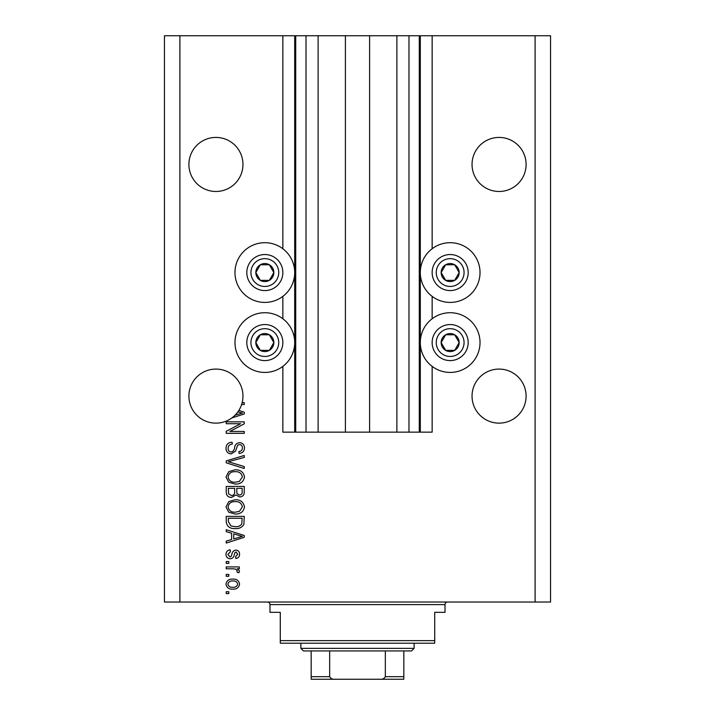 <?xml version="1.0" encoding="UTF-8"?>
<svg xmlns="http://www.w3.org/2000/svg" width="715" height="715" viewBox="0 0 715 715"><rect width="100%" height="100%" fill="white"/><g stroke="black" fill="none" stroke-linecap="round" stroke-linejoin="round"><path stroke-width="1.07" d="M318.121 35.75L318.121 432.146L345.399 432.146L345.399 35.75L282.854 35.75L282.854 248.749M282.854 296.368L282.854 318.765M282.854 366.384L282.854 432.146L295.724 432.146L295.724 35.75M306.02 35.75L306.02 432.146L295.724 432.146M318.121 432.146L306.02 432.146M345.399 432.146L369.601 432.146L369.601 35.75L345.399 35.75M408.98 35.75L408.98 432.146L419.276 432.146L419.276 35.75L396.879 35.75L396.879 432.146L369.601 432.146M396.879 35.75L369.601 35.75M408.98 432.146L396.879 432.146M419.276 35.75L420.304 35.75L420.304 432.146L419.276 432.146M432.146 366.384L432.146 432.146L420.304 432.146M535.106 35.75L535.106 602.03L550.55 602.03L550.55 35.75L432.146 35.75L432.146 248.749M432.146 296.368L432.146 318.765M432.146 35.75L420.304 35.75M526.097 164.45A27.027 27.027 0 0 0 499.07 137.423A27.027 27.027 0 0 0 472.043 164.45A27.027 27.027 0 0 0 499.07 191.477A27.027 27.027 0 0 0 526.097 164.45M242.957 164.45A27.027 27.027 0 0 0 215.93 137.423A27.027 27.027 0 0 0 188.903 164.45A27.027 27.027 0 0 0 215.93 191.477A27.027 27.027 0 0 0 242.957 164.45M526.097 396.11A27.027 27.027 0 0 0 499.07 369.083A27.027 27.027 0 0 0 472.043 396.11A27.027 27.027 0 0 0 499.07 423.137A27.027 27.027 0 0 0 526.097 396.11M242.957 396.11A27.027 27.027 0 0 0 215.93 369.083A27.027 27.027 0 0 0 203.686 420.206A27.027 27.027 0 0 0 235.065 415.192L242.367 413.073L237.872 411.885A27.027 27.027 0 0 0 242.957 396.11M450.164 242.698A29.86 29.86 0 0 0 420.304 272.558A29.86 29.86 0 0 0 450.164 302.418A29.86 29.86 0 0 0 480.024 272.558A29.86 29.86 0 0 0 450.164 242.698M450.164 312.714A29.86 29.86 0 0 1 480.024 342.574A29.86 29.86 0 0 1 450.164 372.426A29.86 29.86 0 0 1 420.304 342.574A29.86 29.86 0 0 1 450.164 312.714M264.836 302.418A29.86 29.86 0 0 1 234.976 272.558A29.86 29.86 0 0 1 264.836 242.698A29.86 29.86 0 0 1 294.696 272.558A29.86 29.86 0 0 1 264.836 302.418M264.836 372.426A29.86 29.86 0 0 0 294.696 342.574A29.86 29.86 0 0 0 264.836 312.714A29.86 29.86 0 0 0 234.976 342.574A29.86 29.86 0 0 0 264.836 372.426M238.846 410.437L244.244 412.162L244.244 413.985L231.857 417.944M242.153 402.661L244.244 402.661L244.244 404.538L241.607 404.538M240.571 423.718L226.226 423.718L226.226 421.85L244.244 421.85L244.244 423.843L229.881 431.44L244.244 431.44L244.244 433.317L226.226 433.317L226.226 431.315L240.571 423.718M231.24 453.909C227.844 453.578 226.092 451.683 225.994 448.233C226.226 444.444 228.255 442.433 232.08 442.21L232.312 444.078C229.667 444.319 228.264 445.758 228.094 448.394C228.076 450.557 229.104 451.773 231.186 452.032C233.278 451.478 234.413 449.976 234.592 447.536C235.065 444.605 236.719 442.987 239.543 442.674C242.716 442.951 244.36 444.694 244.476 447.903C244.316 451.335 242.519 453.176 239.096 453.444L238.864 451.567C241.116 451.397 242.287 450.2 242.376 447.965C242.403 445.937 241.447 444.793 239.498 444.551L237.666 445.141L235.539 451.129L231.24 453.909M244.244 468.486L226.226 462.811L226.226 460.88L244.244 455.491L244.244 457.421L228.335 461.747L244.244 466.546L244.244 468.486M225.994 476.959L228.818 471.641L234.994 469.818C240.356 469.603 243.52 471.989 244.476 476.968C243.547 481.856 240.455 484.234 235.217 484.091L228.746 482.259L225.994 476.959M225.994 506.908L228.818 501.599L234.994 499.776C240.356 499.553 243.52 501.939 244.476 506.917C243.547 511.806 240.455 514.183 235.217 514.049L228.746 512.208L225.994 506.908M231.606 533.247L226.226 531.674L226.226 529.726L244.244 535.481L244.244 537.305L226.226 543.06L226.226 541.121L231.606 539.539L231.606 533.247M228.8 593.602L226.226 593.602L226.226 591.734L228.8 591.734L228.8 593.602M535.106 602.03L164.45 602.03L164.45 35.75L179.894 35.75L179.894 602.03M282.854 35.75L179.894 35.75M232.911 589.16C229.006 589.401 226.7 587.73 225.994 584.128C226.682 580.58 228.952 578.909 232.777 579.096C236.62 578.891 238.881 580.571 239.561 584.128C238.899 587.641 236.683 589.312 232.911 589.16M228.8 576.29L226.226 576.29L226.226 574.422L228.8 574.422L228.8 576.29M233.019 568.8L226.226 568.8L226.226 566.932L239.328 566.932L239.328 568.8L237.237 568.8L239.561 571.017L238.864 572.778L236.987 572.08L237.228 570.811L235.7 569.131L233.019 568.8M228.8 563.42L226.226 563.42L226.226 561.552L228.8 561.552L228.8 563.42M230.221 558.737C227.504 558.54 226.092 557.057 225.994 554.313C226.128 551.676 227.531 550.184 230.203 549.844L230.436 551.721L227.862 554.438L229.899 556.869L231.088 556.44L231.812 554.67C232.125 552.069 233.465 550.541 235.825 550.085C238.283 550.327 239.525 551.712 239.561 554.232C239.516 556.735 238.274 558.156 235.816 558.504L235.584 556.636L237.693 554.304L236.093 551.953L235.003 552.543L234.252 554.643C233.939 557.164 232.59 558.531 230.221 558.737M235.333 528.555C229.998 528.877 226.959 526.589 226.226 521.7L226.226 516.382L244.244 516.382L243.913 524.327C242.028 527.438 239.168 528.85 235.333 528.555M231.517 497.434C228.014 497.283 226.253 495.468 226.226 491.983L226.226 486.432L244.244 486.432L244.244 492.018C244.226 495.048 242.716 496.693 239.713 496.961L235.941 494.95L231.517 497.434M237.693 584.083C237.023 581.787 235.387 580.75 232.786 580.973C230.141 580.75 228.496 581.813 227.862 584.173C228.55 586.47 230.185 587.507 232.786 587.292C235.423 587.507 237.058 586.434 237.693 584.083M233.716 533.864L233.716 538.922L242.367 536.393L233.716 533.855M242.135 518.259L228.335 518.259L228.335 521.476L230.954 525.963L235.36 526.678C238.077 526.937 240.222 526.034 241.777 523.97L242.135 518.259M242.376 506.935C241.599 503.119 239.123 501.358 234.967 501.644C231.088 501.528 228.8 503.28 228.094 506.89C228.854 510.617 231.24 512.378 235.271 512.172L239.346 511.395L242.376 506.935M242.135 488.309L236.754 488.309L236.924 493.457L239.418 495.093C241.518 494.843 242.421 493.609 242.135 491.366L242.135 488.309M234.654 488.309L228.335 488.309L228.559 493.833L231.499 495.558C233.76 495.361 234.806 494.092 234.654 491.759L234.654 488.309M242.376 476.985C241.599 473.169 239.123 471.4 234.967 471.694C231.088 471.578 228.8 473.321 228.094 476.941C228.854 480.668 231.24 482.428 235.271 482.223L239.346 481.436L242.376 476.985M235.065 415.192A27.027 27.027 0 0 0 237.872 411.885M272.638 277.062A9.009 9.009 0 0 0 260.332 264.756A9.009 9.009 0 0 0 260.332 280.36A9.009 9.009 0 0 0 272.638 277.062M271.593 276.455L273.845 272.558L269.341 264.756L260.332 264.756L255.827 272.558L260.332 280.36L269.341 280.36L271.593 276.455M249.231 263.549A18.018 18.018 0 0 1 273.845 256.953A18.018 18.018 0 0 1 280.441 281.567A18.018 18.018 0 0 1 255.827 288.163A18.018 18.018 0 0 1 249.231 263.549A18.018 18.018 0 0 0 255.827 288.163A18.018 18.018 0 0 0 280.441 281.567M273.845 272.558L269.341 264.756L260.332 264.756L255.827 272.558L260.332 280.36L269.341 280.36L273.845 272.558M457.966 277.062A9.009 9.009 0 0 0 445.66 264.756A9.009 9.009 0 0 0 445.66 280.36A9.009 9.009 0 0 0 457.966 277.062M456.921 276.455L459.173 272.558L454.669 264.756L445.66 264.756L441.155 272.558L445.66 280.36L454.669 280.36L456.921 276.455M434.559 263.549A18.018 18.018 0 0 1 459.173 256.953A18.018 18.018 0 0 1 465.769 281.567A18.018 18.018 0 0 1 441.155 288.163A18.018 18.018 0 0 1 434.559 263.549A18.018 18.018 0 0 0 441.155 288.163A18.018 18.018 0 0 0 465.769 281.567M459.173 272.558L454.669 264.756L445.66 264.756L441.155 272.558L445.66 280.36L454.669 280.36L459.173 272.558M457.966 347.079A9.009 9.009 0 0 0 445.66 334.772A9.009 9.009 0 0 0 445.66 350.377A9.009 9.009 0 0 0 457.966 347.079M456.921 346.471L459.173 342.574L454.669 334.772L445.66 334.772L441.155 342.574L445.66 350.377L454.669 350.377L456.921 346.471M434.559 333.565A18.018 18.018 0 0 1 459.173 326.969A18.018 18.018 0 0 1 465.769 351.583A18.018 18.018 0 0 1 441.155 358.179A18.018 18.018 0 0 1 434.559 333.565A18.018 18.018 0 0 0 441.155 358.179A18.018 18.018 0 0 0 465.769 351.583M459.173 342.574L454.669 334.772L445.66 334.772L441.155 342.574L445.66 350.377L454.669 350.377L459.173 342.574M272.638 347.079A9.009 9.009 0 0 0 260.332 334.772A9.009 9.009 0 0 0 260.332 350.377A9.009 9.009 0 0 0 272.638 347.079M271.593 346.471L273.845 342.574L269.341 334.772L260.332 334.772L255.827 342.574L260.332 350.377L269.341 350.377L271.593 346.471M249.231 333.565A18.018 18.018 0 0 1 273.845 326.969A18.018 18.018 0 0 1 280.441 351.583A18.018 18.018 0 0 1 255.827 358.179A18.018 18.018 0 0 1 249.231 333.565A18.018 18.018 0 0 0 255.827 358.179A18.018 18.018 0 0 0 280.441 351.583M273.845 342.574L269.341 334.772L260.332 334.772L255.827 342.574L260.332 350.377L269.341 350.377L273.845 342.574M267.41 602.03A2.574 2.574 0 0 1 269.984 604.604L269.984 612.326L280.28 612.326L280.28 640.64L434.72 640.64L434.72 612.326L445.016 612.326L445.016 604.604L269.984 604.604M447.59 602.03A2.574 2.574 0 0 0 445.016 604.604M434.72 640.64L434.72 643.214L280.28 643.214L280.28 640.64M386.073 679.25L328.927 679.25L386.073 679.25M414.128 648.362L411.554 650.936L303.446 650.936L300.872 648.362L414.128 648.362L414.128 643.214M300.872 648.362L300.872 643.214M403.832 650.936L403.832 678.446M403.832 679.25L311.168 679.25L311.168 676.676L311.168 679.25M379.942 679.25C382.427 679.518 384.232 678.66 385.34 676.676L403.832 676.676M385.34 650.936L385.34 676.676M329.66 650.936L329.66 676.676C330.75 678.651 332.555 679.509 335.058 679.25M311.168 650.936L311.168 676.676L329.66 676.676M294.696 35.75L294.696 432.146M276.875 279.511A13.898 13.898 0 0 0 271.789 260.519A13.898 13.898 0 0 0 252.797 265.605A13.898 13.898 0 0 0 257.883 284.597A13.898 13.898 0 0 0 276.875 279.511M462.203 279.511A13.898 13.898 0 0 0 457.117 260.519A13.898 13.898 0 0 0 438.125 265.605A13.898 13.898 0 0 0 443.211 284.597A13.898 13.898 0 0 0 462.203 279.511M462.203 349.519A13.898 13.898 0 0 0 457.117 330.536A13.898 13.898 0 0 0 438.125 335.621A13.898 13.898 0 0 0 443.211 354.604A13.898 13.898 0 0 0 462.203 349.519M276.875 349.519A13.898 13.898 0 0 0 271.789 330.536A13.898 13.898 0 0 0 252.797 335.621A13.898 13.898 0 0 0 257.883 354.604A13.898 13.898 0 0 0 276.875 349.519"/></g></svg>

